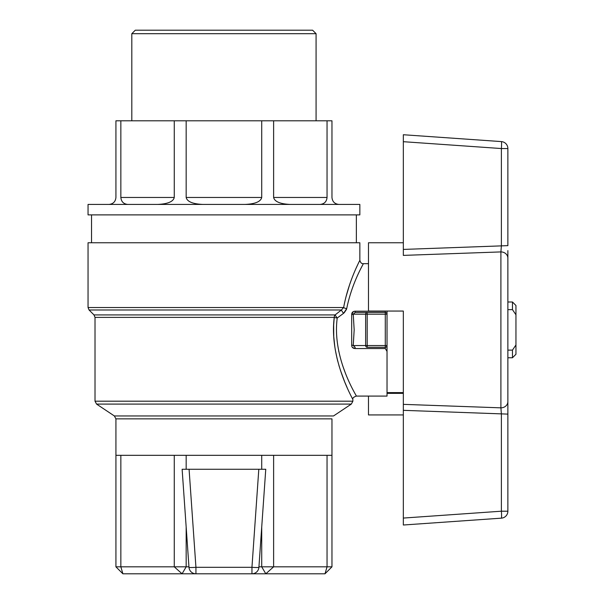 <?xml version="1.0" encoding="UTF-8"?>
<svg xmlns="http://www.w3.org/2000/svg" width="604" height="604" viewBox="0 0 604 604"><rect width="100%" height="100%" fill="white"/><g stroke="black" fill="none" stroke-linecap="round" stroke-linejoin="round"><path stroke-width="0.91" d="M507.873 404.62L507.873 256.7M507.873 148.546L507.873 245.639L507.873 148.546A6.969 6.969 0 0 0 501.388 141.593A6.969 0.483 94 0 1 501.388 148.546L501.388 245.639L500.905 251.913L403.336 255.394L403.336 141.691L501.388 148.546L507.873 148.546A6.969 6.969 0 0 0 501.388 141.593L403.336 134.737L403.336 141.691M507.873 511.203L501.388 511.203A6.969 0.483 86 0 1 501.388 518.156A6.969 6.969 0 0 0 507.873 511.203L507.873 250.592M507.873 405.095L507.873 408.576M507.873 251.181L507.873 254.662M403.336 518.066L403.336 404.355L500.905 407.843L501.388 414.11L501.388 511.203L403.336 518.066L403.336 525.012L501.388 518.156M403.336 404.355L403.336 311.06L368.485 311.06L368.485 242.763L403.336 242.763M403.336 393.355L387.028 393.355M368.485 396.088L368.485 414.933L403.336 414.933M507.873 401.6A6.969 6.236 180 0 1 500.905 407.843L500.905 251.913A6.969 6.236 0 0 1 507.873 258.15M507.873 245.639L403.336 249.422M403.336 410.335L507.873 414.11M403.336 134.737L501.388 141.593M316.081 33.688L131.808 33.688L131.808 120.8L131.808 33.688L316.081 33.688L316.081 120.8L316.081 33.688L312.6 30.2L135.296 30.2L131.808 33.688L135.296 30.2L312.6 30.2L316.081 33.688M186.168 120.8L115.923 120.8L115.923 197.463C115.5 201.683 113.175 204.009 108.954 204.431C113.175 204.009 115.5 201.683 115.923 197.463L115.923 120.8L120.853 120.8L120.853 197.463L174.269 197.463C173.257 201.683 167.648 204.009 157.448 204.431C167.648 204.009 173.257 201.683 174.269 197.463L174.269 120.8L331.966 120.8L331.966 197.463C332.389 201.683 334.714 204.009 338.935 204.431C334.714 204.009 332.389 201.683 331.966 197.463L331.966 120.8L327.043 120.8L327.043 197.463C326.621 201.683 324.295 204.009 320.067 204.431C324.295 204.009 326.621 201.683 327.043 197.463L327.043 120.8L273.62 120.8L273.62 197.463L327.043 197.463L273.62 197.463C274.631 201.683 280.241 204.009 290.441 204.431C280.241 204.009 274.631 201.683 273.62 197.463L273.62 120.8L261.721 120.8L261.721 197.463C260.702 201.683 255.092 204.009 244.892 204.431C255.092 204.009 260.702 201.683 261.721 197.463L261.721 120.8L186.168 120.8L186.168 197.463L261.721 197.463L186.168 197.463C187.187 201.683 192.797 204.009 202.997 204.431C192.797 204.009 187.187 201.683 186.168 197.463L186.168 120.8M334.246 317.379L333.672 325.035L334.246 317.379C328.901 358.904 353.499 400.059 352.872 399.569C353.453 400.007 328.878 358.753 334.246 317.379A3.488 0.619 -173.7 0 0 337.228 318.006C331.853 358.172 357.13 396.594 356.36 396.088C357.175 396.647 331.875 358.323 337.228 318.006A3.488 0.385 52 0 1 335.122 314.918L341.419 309.988A3.488 0.544 -127.7 0 0 343.57 313.325L337.228 318.006C331.853 358.172 357.13 396.594 356.36 396.088C357.175 396.647 331.875 358.323 337.228 318.006A3.488 0.385 52 0 1 335.122 314.918A3.488 2.982 -90 0 0 334.246 317.379C328.901 358.904 353.499 400.059 352.872 399.569C353.453 400.007 328.878 358.753 334.246 317.379A3.488 0.619 -173.7 0 0 337.228 318.006L343.57 313.325L346.704 308.644C351.973 282.423 363.721 263.601 363.329 263.669C363.736 263.601 351.996 282.332 346.704 308.644A3.488 1.102 10.3 0 1 343.638 307.527L341.419 309.988A3.488 0.544 -127.7 0 0 343.57 313.325L346.704 308.644C351.973 282.423 363.721 263.601 363.329 263.669C363.736 263.601 351.996 282.332 346.704 308.644A3.488 1.102 10.3 0 1 343.638 307.527C348.682 280.218 360.218 260.098 359.848 260.188C360.211 260.098 348.659 280.301 343.638 307.527L341.419 309.988L335.122 314.918A3.488 2.982 -90 0 0 334.246 317.379L95.017 317.379L334.246 317.379M333.672 325.073L333.755 336.405L333.672 325.073M333.786 336.836L334.895 347.391L333.786 336.836M335.212 349.414L337.198 359.063L335.212 349.414M337.477 360.211L337.749 361.245M339.176 366.326L338.942 365.556M340.414 370.26L344.574 381.569L340.414 370.26M345.02 382.657L347.036 387.36L345.02 382.657M189.082 469.263L258.806 469.263L251.951 567.315L195.938 567.315L195.938 573.8A6.969 6.969 0 0 1 188.984 567.315L182.129 469.263L189.082 469.263L195.938 567.315A6.969 0.483 176 0 1 188.984 567.315A6.969 6.969 0 0 0 195.938 573.8L122.891 573.8L120.853 566.831L120.853 455.325L115.923 455.325L115.923 418.859L114.367 415.96L115.923 418.859L115.923 566.831L174.269 566.831L174.269 455.325L147.557 455.325L261.721 455.325L261.721 469.263L261.721 455.325L327.043 455.325L327.043 566.831L331.966 566.831L324.997 573.8L251.951 573.8A6.969 6.969 0 0 0 258.905 567.315A6.969 0.483 -176 0 1 251.951 567.315L251.951 573.8L122.891 573.8L115.923 566.831L115.923 455.325L147.557 455.325L120.853 455.325L120.853 566.831L122.891 573.8L115.923 566.831L188.954 566.831L186.168 566.831L182.083 573.8L174.269 566.831L174.269 455.325L186.168 455.325L186.168 469.263L186.168 455.325L273.62 455.325L273.62 566.831L327.043 566.831L327.043 455.325L331.966 455.325L331.966 566.831L324.997 573.8L327.043 566.831L331.966 566.831L331.966 455.325L273.62 455.325L273.62 566.831L265.805 573.8L261.721 566.831L261.721 527.035L261.721 566.831L327.043 566.831L324.997 573.8L251.951 573.8M344.71 371.362L342.627 365.526M338.836 351.611L338.663 350.781M351.687 314.601A1.744 0.4 173.1 0 0 353.242 314.193L355.129 312.457L367.187 312.457L355.129 312.457L355.129 311.203C352.879 311.332 351.732 312.464 351.687 314.601A1.744 0.4 173.1 0 0 353.242 314.193L355.129 312.457L367.187 312.457L355.129 312.457L355.129 311.203C352.879 311.332 351.732 312.464 351.687 314.601L351.687 345.156C351.739 347.292 352.887 348.425 355.129 348.553L352.389 347.428L355.129 348.553L355.129 347.3L353.242 345.556A1.744 0.4 6.9 0 0 351.687 345.156C351.739 347.292 352.887 348.425 355.129 348.553L355.129 347.3L353.242 345.556A1.744 0.4 6.9 0 0 351.687 345.156L351.687 314.601L353.355 311.596M387.028 392.6L387.028 351.392L385.284 348.553L355.129 348.553L385.284 348.553L387.028 351.392L387.028 314.193A1.744 1.744 0 0 0 385.284 312.457L385.284 314.193L387.028 314.193L387.028 311.06L387.028 314.193A1.744 1.744 0 0 0 385.284 312.457L385.284 314.193L387.028 314.193L387.028 311.06L387.028 314.193A1.744 1.744 0 0 0 385.284 312.457L367.187 312.457A1.744 1.555 90 0 0 365.631 314.193L365.631 345.556A1.744 1.555 90 0 0 367.187 347.3L385.284 347.3A1.744 1.744 0 0 0 387.028 345.556L387.028 396.088L387.028 351.392L387.028 392.6L403.336 392.6L387.028 392.6M346.537 309.331L344.174 312.842L346.537 309.331M359.841 260.188L359.848 242.763L88.048 242.763L359.848 242.763L359.848 260.188C360.475 262.695 361.637 263.857 363.329 263.669L368.485 263.669L363.329 263.669C361.637 263.857 360.475 262.695 359.848 260.188M358.836 262.272L356.375 267.61L358.836 262.272M351.098 280.505L349.693 284.469L351.098 280.505M349.58 284.778L345.85 297.296L349.603 284.711M344.658 302.355L343.638 307.527C348.682 280.218 360.218 260.098 359.848 260.188C360.211 260.098 348.659 280.301 343.638 307.527L88.048 307.527L89.067 309.988L341.419 309.988L89.067 309.988L93.99 314.918L95.017 317.379L95.017 401.192L96.565 404.091L351.324 404.091L352.872 401.192L95.017 401.192L95.017 317.379L93.99 314.918L89.067 309.988L88.048 307.527L88.048 242.763L88.048 307.527L343.638 307.527L344.658 302.355M359.848 214.888L88.048 214.888L88.048 204.431L359.848 204.431L88.048 204.431L88.048 214.888L359.848 214.888L359.848 204.431L359.848 214.888M127.822 204.431C123.593 204.009 121.268 201.683 120.853 197.463L174.269 197.463L174.269 120.8L120.853 120.8L120.853 197.463C121.268 201.683 123.593 204.009 127.822 204.431M515.952 314.79L512.471 309.633L512.471 302L507.873 302L512.471 302L512.471 309.633L507.873 309.633L512.471 309.633L515.952 314.79L515.952 305.488L512.471 302L515.952 305.488L515.952 344.967L515.952 314.79M515.952 354.269L515.952 344.967L512.471 350.124L515.952 344.967L515.952 354.269L512.471 357.757L512.471 350.124L507.873 350.124L512.471 350.124L512.471 357.757L507.873 357.757L512.471 357.757L515.952 354.269M258.935 566.831L273.62 566.831L265.805 573.8L261.721 566.831L258.935 566.831M186.168 527.035L186.168 566.831L182.083 573.8L174.269 566.831L186.168 566.831L186.168 527.035M258.905 567.315L265.76 469.263L258.806 469.263M345.246 372.766L342.536 365.246M367.187 312.457L385.284 312.457L385.284 311.203L355.129 311.203L385.284 311.203L385.284 312.457A1.744 1.744 0 0 1 387.028 314.193L387.028 345.556L385.284 345.556L385.284 347.3A1.744 1.744 0 0 0 387.028 345.556L385.284 345.556L385.284 314.193L367.187 314.193L367.187 345.556L365.631 345.556A1.744 1.555 90 0 0 367.187 347.3L385.284 347.3L385.284 348.553L385.284 347.3A1.744 1.744 0 0 0 387.028 345.556A1.744 1.744 0 0 1 385.284 347.3L385.284 314.193L367.187 314.193L367.187 312.457A1.744 1.555 90 0 0 365.631 314.193L367.187 314.193L367.187 345.556L385.284 345.556L353.242 345.556L354.171 329.875L353.242 314.193L365.631 314.193L365.631 345.556L353.242 345.556L354.171 329.875L353.242 314.193L367.187 314.193L367.187 312.457M115.923 418.859L331.966 418.859L331.966 455.325L331.966 418.859L115.923 418.859M114.367 415.96L333.521 415.96L351.324 404.091L352.872 401.192L95.017 401.192L96.565 404.091L351.324 404.091L333.521 415.96L114.367 415.96L96.565 404.091L114.367 415.96M335.122 314.918L93.99 314.918L335.122 314.918M367.187 347.3L367.187 345.556L367.187 347.3M352.872 401.192L352.872 399.569C352.389 398.195 353.551 397.039 356.36 396.088L387.028 396.088L356.36 396.088C353.551 397.039 352.389 398.195 352.872 399.569L352.872 401.192M356.36 242.763L356.36 214.888L356.36 242.763M91.529 242.763L91.529 214.888L91.529 242.763"/></g></svg>
